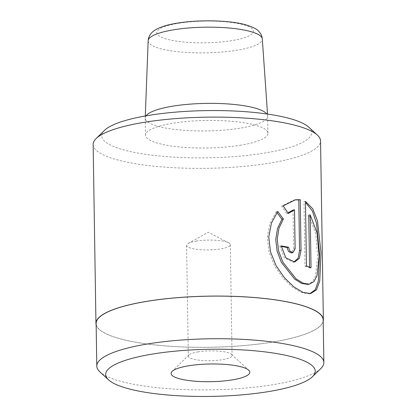 <?xml version="1.0" encoding="UTF-8"?>
<svg xmlns="http://www.w3.org/2000/svg" width="417" height="417" viewBox="0 0 417 417"><rect width="100%" height="100%" fill="white"/><g stroke="black" fill="none" stroke-linecap="round" stroke-linejoin="round"><path stroke-width="0.31" stroke-dasharray="2.08 1.56" d="M308.747 127.159A104.969 23.613 -0.9 0 1 263.726 153.195A104.969 23.613 -0.9 0 1 146.331 154.431A104.969 23.613 -0.9 0 1 104.505 130.37M93.142 144.522A113.716 25.583 179.1 0 0 152.685 166.039A113.716 25.583 179.1 0 0 268.611 163.297A113.716 25.583 179.1 0 0 320.548 140.951M320.882 368.477A113.544 25.541 -0.9 0 1 271.999 384.839A113.544 25.541 -0.9 0 1 99.96 371.943M198.315 351.839A21.866 4.921 179.1 0 0 188.901 354.992A21.866 4.921 179.1 0 0 188.328 356.134A21.866 4.921 179.1 0 0 199.779 360.272A21.866 4.921 179.1 0 0 222.073 359.746A21.866 4.921 179.1 0 0 232.06 355.451A21.866 4.921 179.1 0 0 231.451 354.32A21.866 4.921 179.1 0 0 198.315 351.839M196.574 241.052A21.866 4.921 179.1 0 0 188.239 243.429A21.866 4.921 179.1 0 0 186.587 245.347A21.866 4.921 179.1 0 0 198.039 249.486A21.866 4.921 179.1 0 0 220.332 248.959A21.866 4.921 179.1 0 0 230.32 244.659A21.866 4.921 179.1 0 0 228.61 242.798A21.866 4.921 179.1 0 0 196.574 241.052M323.185 319.922A113.544 25.541 -0.9 0 1 271.326 342.232A113.544 25.541 -0.9 0 1 155.577 344.968A113.544 25.541 -0.9 0 1 96.129 323.488M323.206 321.34A113.716 25.583 -0.9 0 1 271.425 342.263A113.716 25.583 -0.9 0 1 96.155 324.906M239.973 145.288A61.231 13.777 179.1 0 0 267.938 133.252A61.231 13.777 179.1 0 0 235.876 121.67A61.231 13.777 179.1 0 0 173.456 123.145A61.231 13.777 179.1 0 0 145.491 135.176A61.231 13.777 179.1 0 0 177.548 146.763A61.231 13.777 179.1 0 0 239.973 145.288M146.018 115.853A61.231 13.777 179.1 0 0 145.225 117.964A61.231 13.777 179.1 0 0 145.22 118.131A61.231 13.777 179.1 0 0 177.282 129.718A61.231 13.777 179.1 0 0 239.702 128.243A61.231 13.777 179.1 0 0 267.672 116.207A61.231 13.777 179.1 0 0 267.662 116.041A61.231 13.777 179.1 0 0 266.802 113.956M295.45 199.774L293.98 200.009L281.668 206.118L286.87 213.702L287.933 212.852M286.87 213.702L288.335 213.462M281.668 206.118L283.138 205.883M281.251 246.4A113.716 25.583 179.1 0 0 279.771 246.139L281.235 245.905M279.771 246.139L284.384 258.019L293.224 262.236L294.689 262.001M293.047 210.048L293.662 249.001L291.389 252.9M276.987 212.592L276.33 211.737L277.8 211.502M276.33 211.737L270.013 223.236L267.297 237.127L268.986 251.925L274.631 265.931L282.914 277.941L292.364 287.099L301.554 292.609L309.221 293.803L310.451 293.604M306.474 265.957L305.004 266.192L303.993 201.625L305.463 201.39M305.004 266.192A113.716 25.583 -0.9 0 1 309.565 268.011L311.035 267.771M309.565 268.011L309.555 267.141M308.736 215.167L315.659 233.322L317.645 256.648L315.528 275.971L312.515 281.798L307.908 284.389M148.16 40.767A57.082 12.838 179.1 0 0 177.741 51.692A57.082 12.838 179.1 0 0 236.236 50.348A57.082 12.838 179.1 0 0 262.303 38.974M178.846 23.211A48.346 10.873 -0.9 0 1 245.691 25.437A48.346 10.873 -0.9 0 1 231.367 40.689A48.346 10.873 -0.9 0 1 164.522 38.463A48.346 10.873 -0.9 0 1 178.846 23.211M293.662 249.001L295.127 248.767M188.901 354.992L172.132 371.396M186.587 245.347L188.328 356.134M228.61 242.798L208.255 232.201L188.239 243.429M267.938 133.252L267.672 116.207M145.298 115.983L145.225 117.964M267.526 114.06L267.662 116.041M145.491 135.176L145.22 118.131M230.32 244.659L232.06 355.451M231.451 354.32L248.725 370.192"/><path stroke-width="0.63" d="M96.124 138.569L104.505 130.37A104.969 23.613 -0.9 0 1 149.698 115.238A104.969 23.613 -0.9 0 1 308.747 127.159L317.384 135.092A113.716 25.583 179.1 0 0 145.085 122.181A113.716 25.583 179.1 0 0 96.124 138.569A113.716 25.583 179.1 0 0 93.142 144.522L95.957 323.488A113.716 25.583 -0.9 0 1 147.894 301.147A113.716 25.583 -0.9 0 1 263.82 298.4A113.716 25.583 -0.9 0 1 323.363 319.917A113.716 25.583 -0.9 0 1 323.206 321.34M323.363 319.917L320.548 140.951A113.716 25.583 179.1 0 0 317.384 135.092M267.38 391.782A104.792 23.576 179.1 0 0 312.5 376.676A104.792 23.576 179.1 0 0 270.742 352.652A104.792 23.576 179.1 0 0 153.545 353.892A104.792 23.576 179.1 0 0 108.597 379.882A104.792 23.576 179.1 0 0 267.38 391.782M108.597 379.882L99.96 371.943A113.544 25.541 -0.9 0 1 96.801 366.1A113.544 25.541 -0.9 0 1 148.66 343.785A113.544 25.541 -0.9 0 1 264.409 341.049A113.544 25.541 -0.9 0 1 323.858 362.529A113.544 25.541 -0.9 0 1 320.882 368.477L312.5 376.676M231.842 379.955A39.365 8.856 -0.9 0 1 187.817 380.419A39.365 8.856 -0.9 0 1 172.132 371.396A39.365 8.856 -0.9 0 1 189.083 365.719A39.365 8.856 -0.9 0 1 248.725 370.192A39.365 8.856 -0.9 0 1 231.842 379.955M96.801 366.1L96.129 323.488A113.544 25.541 -0.9 0 1 147.988 301.178A113.544 25.541 -0.9 0 1 263.737 298.436A113.544 25.541 -0.9 0 1 323.185 319.922L323.858 362.529M305.463 201.39L312.771 208.844L317.467 220.916L321.012 252.572L319.73 281.094L316.513 289.773L310.686 293.568L303.039 292.38L293.844 286.875L284.378 277.696L276.096 265.686L270.461 251.717L268.767 236.955L271.467 223.032L277.8 211.502L283.378 219.024L278.952 228.271L277.227 239.311L278.619 250.998L282.83 262.116L296.164 278.931L303.248 283.252L309.372 284.154L313.985 281.558L317.003 275.726L319.114 256.413L317.123 233.067L310.206 214.932L311.035 267.771A113.716 25.583 179.1 0 0 306.474 265.957L305.463 201.39M295.127 248.767L294.517 209.808L288.335 213.462L283.138 205.883L295.45 199.774L300.23 199.68L301.027 250.367L299.411 258.3L294.689 261.996L285.853 257.789L281.235 245.905A113.716 25.583 -0.9 0 1 288.543 247.276L289.966 251.258L292.854 252.666L295.127 248.767M266.802 113.956A61.231 13.777 179.1 0 0 173.185 106.1A61.231 13.777 179.1 0 0 146.018 115.853M96.155 324.906A113.716 25.583 -0.9 0 1 95.957 323.488M287.933 212.852L293.047 210.048L294.517 209.808M293.949 262.069L298.15 258.123L299.557 250.601L298.765 199.915L300.23 199.68M298.765 199.915L295.241 199.852M292.859 252.671L291.389 252.905L288.496 251.498L287.073 247.51A113.716 25.583 179.1 0 0 281.251 246.4M287.073 247.51L288.543 247.276M309.372 284.154L307.908 284.389L301.783 283.487L294.694 279.166L281.355 262.335L277.149 251.232L275.757 239.556L277.487 228.5L281.908 219.259L276.987 212.592M281.908 219.259L283.378 219.024M309.914 293.662L315.304 289.622L318.296 281.136L319.573 253.917L316.482 223.194L312.375 211.028L305.896 202.855M309.555 267.141L308.736 215.167L310.206 214.932M148.16 40.767C148.52 36.081 151.043 32.385 155.729 29.675C160.91 26.74 168.197 24.546 177.595 23.097C198.914 19.557 229.407 20.261 245.149 24.639C252.556 26.87 257.028 29.049 258.561 31.166C260.781 33.35 262.032 35.951 262.303 38.974A57.082 12.838 179.1 0 0 232.118 28.299A57.082 12.838 179.1 0 0 174.228 29.706A57.082 12.838 179.1 0 0 148.16 40.767L145.298 115.983M299.557 250.601L301.027 250.367M262.303 38.974L267.526 114.06"/></g></svg>
